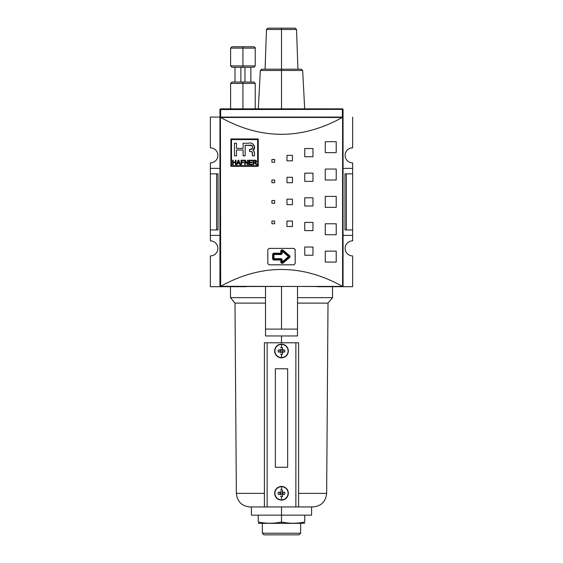 <?xml version="1.0" encoding="UTF-8"?>
<svg xmlns="http://www.w3.org/2000/svg" width="563" height="563" viewBox="0 0 563 563"><rect width="100%" height="100%" fill="white"/><g stroke="black" fill="none" stroke-linecap="round" stroke-linejoin="round"><path stroke-width="0.84" d="M352.635 229.929L352.635 235.397L343.057 235.397L352.635 235.397L352.635 240.873L352.635 229.929L346.372 229.929L352.635 229.929L352.635 173.84L352.635 229.929L352.635 173.84L346.372 173.84L346.372 229.929L344.971 229.929L346.372 229.929L346.372 173.84L344.971 173.84L344.971 229.929L344.971 173.84L352.635 173.84L352.635 168.365L352.635 173.84M352.635 162.897L352.635 168.365L343.057 168.365L352.635 168.365L352.635 162.897A7.523 7.523 0 0 1 345.112 155.374A7.523 7.523 0 0 1 352.635 147.851L352.635 117.069L352.635 147.851A7.523 7.523 0 0 0 345.112 155.374A7.523 7.523 0 0 0 352.635 162.897M352.635 255.919L352.635 286.701L317.068 286.701L352.635 286.701L352.635 255.919A7.523 7.523 0 0 1 345.112 248.396A7.523 7.523 0 0 1 352.635 240.873A7.523 7.523 0 0 0 345.112 248.396A7.523 7.523 0 0 0 352.635 255.919M343.057 168.78L343.057 117.618A0.549 0.549 0 0 0 342.874 117.203L342.339 117.477C301.782 139.898 261.218 139.898 220.661 117.477L220.126 117.203L220.485 117.069L342.874 117.203A0.549 0.549 0 0 1 343.057 117.561M210.365 235.397L210.365 240.873A7.523 7.523 0 0 1 217.888 248.396A7.523 7.523 0 0 0 210.365 240.873L210.365 229.929L216.628 229.929L216.628 173.84L216.628 229.929L218.029 229.929L210.365 229.929L210.365 173.84L210.365 235.397L219.943 235.397L210.365 235.397M210.365 168.365L210.365 173.84L216.628 173.84L210.365 173.84L210.365 168.365L219.943 168.365L210.365 168.365L210.365 162.897L210.365 168.365M217.888 155.374A7.523 7.523 0 0 0 210.365 147.851A7.523 7.523 0 0 1 217.888 155.374A7.523 7.523 0 0 1 210.365 162.897A7.523 7.523 0 0 0 217.888 155.374M210.365 117.069L210.365 147.851L210.365 117.069L220.626 117.069L219.943 117.069L219.943 109.546L220.626 109.37L220.626 117.069L210.365 117.069M210.365 255.919A7.523 7.523 0 0 0 217.888 248.396A7.523 7.523 0 0 1 210.365 255.919L210.365 286.701L210.365 255.919M245.932 286.701L210.365 286.701L245.932 286.701L220.485 286.701L219.943 286.152L219.943 168.78M218.029 173.84L218.029 229.929L218.029 173.84L216.628 173.84L218.029 173.84M295.146 249.465L295.181 263.442L295.181 249.761L293.809 248.396L269.191 248.396L293.809 248.396L295.146 249.465M268.889 248.431L267.819 249.761L267.819 263.442L267.819 249.761L268.889 248.431M267.854 263.744L269.191 264.814L293.809 264.814L269.191 264.814L267.854 263.744M294.111 264.779L295.181 263.442L294.111 264.779M289.326 256.601A0.683 0.683 0 0 1 289.079 257.129L282.619 262.506A0.683 0.683 0 0 1 281.5 261.985L281.5 260.022A0.683 0.683 0 0 0 280.817 259.339L273.977 259.339A0.683 0.683 0 0 1 273.294 258.656L273.294 254.553A0.683 0.683 0 0 1 273.977 253.864L280.817 253.864A0.683 0.683 0 0 0 281.5 253.181L281.5 251.225A0.683 0.683 0 0 1 282.619 250.697L289.079 256.081A0.683 0.683 0 0 1 289.079 257.129L289.516 257.657A1.365 1.365 0 0 0 290.008 256.601L288.636 256.601L289.079 256.081A0.683 0.683 0 0 1 289.326 256.601M231.499 139.575L257.629 139.575L257.629 165.698L231.499 165.698L231.499 139.575L231.499 165.698L257.629 165.698L257.629 139.575L231.499 139.575M252.294 164.136L252.294 164.656L249.05 164.656L252.294 164.656L252.294 164.136L249.627 164.136L249.627 162.63L252.062 162.63L252.062 162.109L249.627 162.109L249.627 160.722L252.238 160.722L252.238 160.202L249.05 160.202L249.05 164.656L249.05 160.202L252.238 160.202L252.238 160.722L249.627 160.722L249.627 162.109L252.062 162.109L252.062 162.63L249.627 162.63L249.627 164.136L252.294 164.136L252.294 164.656L249.05 164.656L249.05 160.202L252.238 160.202L252.238 160.722M241.583 162.63L243.61 162.63L243.61 162.109L241.583 162.109L241.583 160.722L243.899 160.722L243.899 160.202L241.006 160.202L241.006 164.656L241.583 164.656L241.583 162.63L241.583 164.656L241.006 164.656L241.006 160.202L243.899 160.202L243.899 160.722L241.583 160.722L241.583 162.109L243.61 162.109L243.61 162.63L241.583 162.63M233.188 162.573L235.447 162.573L235.447 164.656L236.024 164.656L236.024 160.202L235.447 160.202L235.447 162.053L233.188 162.053L233.188 160.202L232.61 160.202L232.61 164.656L233.188 164.656L233.188 162.573L233.188 164.656L232.61 164.656L232.61 160.202L233.188 160.202L233.188 162.053L235.447 162.053L235.447 160.202L236.024 160.202L236.024 164.656L235.447 164.656L235.447 162.573L233.188 162.573M252.33 152.376L252.435 153.417L251.816 151.707L249.522 151.405L249.522 149.441L252.21 148.78L252.456 146.83L251.971 145.627L245.151 145.261L245.151 155.831L243.117 155.831L243.117 149.99L236.509 149.99L236.509 155.831L234.482 155.831L234.482 143.227L236.509 143.227L236.509 148.365L243.117 148.365L243.117 143.227L248.586 143.227C252.9 141.623 256.89 147.738 252.963 150.42C254.096 150.983 254.596 151.975 254.462 153.41L254.462 155.831L252.435 155.831L252.435 153.417C252.555 152.235 252.041 151.588 250.901 151.468L249.522 151.405L249.522 149.441L250.901 149.378C253.857 149.033 252.428 144.022 249.55 145.261L245.151 145.261L245.151 155.831L243.117 155.831L243.117 149.99L236.509 149.99L236.509 155.831L234.482 155.831L234.482 143.227L236.509 143.227L236.509 148.365L243.117 148.365L243.117 143.227L248.586 143.227C252.9 141.623 256.89 147.738 252.963 150.42L254.469 147.084L252.681 143.769M236.488 164.656L237.093 164.656L237.537 163.326L239.317 163.326L239.761 164.656L240.366 164.656L238.761 160.202L238.1 160.202L236.488 164.656L238.1 160.202L238.761 160.202L240.366 164.656L239.761 164.656L239.317 163.326L237.537 163.326L237.093 164.656L236.488 164.656L237.093 164.656M245.285 161.18L247.509 164.656L248.128 164.656L248.128 160.202L247.544 160.202L247.544 163.678L245.32 160.202L244.708 160.202L244.708 164.656L245.285 164.656L245.285 161.18L245.285 164.656L244.708 164.656L244.708 160.202L245.32 160.202L247.544 163.678L247.544 160.202L248.128 160.202L248.128 164.656L247.509 164.656L245.285 161.18M254.349 162.686L256.256 164.656L256.925 164.656L255.363 162.658L256.573 161.426L255.032 160.202L253.104 160.202L253.104 164.656L253.681 164.656L253.681 162.686L254.349 162.686L253.681 162.686L253.681 164.656L253.104 164.656L253.104 160.202L256.249 160.554L256.496 161.905L255.363 162.658L256.925 164.656L256.256 164.656L254.349 162.686M230.886 166.317L230.886 138.955L258.241 138.955L258.241 166.317L230.886 166.317L230.886 138.955L258.241 138.955L258.241 166.317L230.886 166.317L258.241 166.317L258.241 138.955L230.886 138.955L230.886 166.317M219.943 234.989L220.126 286.56L342.593 286.398L342.593 117.371L220.661 117.477C261.218 139.898 301.782 139.898 342.339 117.477L220.407 117.371L220.661 286.293C261.218 263.871 301.782 263.871 342.339 286.293C301.782 263.871 261.218 263.871 220.661 286.293L342.874 286.56L343.057 234.989M271.922 223.771L271.922 221.034L274.66 221.034L274.66 223.771L271.922 223.771L271.922 221.034L274.66 221.034L274.66 223.771L271.922 223.771L274.66 223.771L274.66 221.034L271.922 221.034L271.922 223.771M271.922 162.214L271.922 159.477L274.66 159.477L274.66 162.214L271.922 162.214L271.922 159.477L274.66 159.477L274.66 162.214L271.922 162.214L274.66 162.214L274.66 159.477L271.922 159.477L271.922 162.214M271.922 182.729L271.922 179.998L274.66 179.998L274.66 182.729L271.922 182.729L271.922 179.998L274.66 179.998L274.66 182.729L271.922 182.729L274.66 182.729L274.66 179.998L271.922 179.998L271.922 182.729M286.975 226.509L286.975 221.034L292.443 221.034L292.443 226.509L286.975 226.509L286.975 221.034L292.443 221.034L292.443 226.509L286.975 226.509L292.443 226.509L292.443 221.034L286.975 221.034L286.975 226.509M286.975 160.842L286.975 155.374L292.443 155.374L292.443 160.842L286.975 160.842L286.975 155.374L292.443 155.374L292.443 160.842L286.975 160.842L292.443 160.842L292.443 155.374L286.975 155.374L286.975 160.842M286.975 182.729L286.975 177.261L292.443 177.261L292.443 182.729L286.975 182.729L286.975 177.261L292.443 177.261L292.443 182.729L286.975 182.729L292.443 182.729L292.443 177.261L286.975 177.261L286.975 182.729M304.759 255.236L304.759 247.03L312.965 247.03L312.965 255.236L304.759 255.236L304.759 247.03L312.965 247.03L312.965 255.236L304.759 255.236L312.965 255.236L312.965 247.03L304.759 247.03L304.759 255.236M304.759 230.612L304.759 222.406L312.965 222.406L312.965 230.612L304.759 230.612L304.759 222.406L312.965 222.406L312.965 230.612L304.759 230.612L312.965 230.612L312.965 222.406L304.759 222.406L304.759 230.612M304.759 156.739L304.759 148.533L312.965 148.533L312.965 156.739L304.759 156.739L304.759 148.533L312.965 148.533L312.965 156.739L304.759 156.739L312.965 156.739L312.965 148.533L304.759 148.533L304.759 156.739M304.759 181.363L304.759 173.158L312.965 173.158L312.965 181.363L304.759 181.363L304.759 173.158L312.965 173.158L312.965 181.363L304.759 181.363L312.965 181.363L312.965 173.158L304.759 173.158L304.759 181.363M325.273 262.076L325.273 251.133L336.217 251.133L336.217 262.076L325.273 262.076L325.273 251.133L336.217 251.133L336.217 262.076L325.273 262.076L336.217 262.076L336.217 251.133L325.273 251.133L325.273 262.076M325.273 234.715L325.273 223.771L336.217 223.771L336.217 234.715L325.273 234.715L325.273 223.771L336.217 223.771L336.217 234.715L325.273 234.715L336.217 234.715L336.217 223.771L325.273 223.771L325.273 234.715M325.273 152.636L325.273 141.693L336.217 141.693L336.217 152.636L325.273 152.636L325.273 141.693L336.217 141.693L336.217 152.636L325.273 152.636L336.217 152.636L336.217 141.693L325.273 141.693L325.273 152.636M325.273 179.998L325.273 169.055L336.217 169.055L336.217 179.998L325.273 179.998L325.273 169.055L336.217 169.055L336.217 179.998L325.273 179.998L336.217 179.998L336.217 169.055L325.273 169.055L325.273 179.998M271.922 203.25L271.922 200.512L274.66 200.512L274.66 203.25L271.922 203.25L271.922 200.512L274.66 200.512L274.66 203.25L271.922 203.25L274.66 203.25L274.66 200.512L271.922 200.512L271.922 203.25M286.975 204.622L286.975 199.147L292.443 199.147L292.443 204.622L286.975 204.622L286.975 199.147L292.443 199.147L292.443 204.622L286.975 204.622L292.443 204.622L292.443 199.147L286.975 199.147L286.975 204.622M304.759 205.988L304.759 197.782L312.965 197.782L312.965 205.988L304.759 205.988L304.759 197.782L312.965 197.782L312.965 205.988L304.759 205.988L312.965 205.988L312.965 197.782L304.759 197.782L304.759 205.988M325.273 207.353L325.273 196.41L336.217 196.41L336.217 207.353L325.273 207.353L325.273 196.41L336.217 196.41L336.217 207.353L325.273 207.353L336.217 207.353L336.217 196.41L325.273 196.41L325.273 207.353M343.057 117.618L343.057 286.152L343.057 117.618M342.515 286.701L317.068 286.701M219.943 117.618L219.943 286.152M252.963 150.42L254.026 151.229L254.462 153.41L254.194 151.644M251.942 151.785L251.45 151.567M238.719 161.581L239.141 162.806L238.43 160.659L238.191 161.504L238.43 160.659L239.141 162.806L237.713 162.806L238.381 160.877M256.299 162.214L255.363 162.658L256.158 163.439L255.708 162.869M254.926 162.165L255.996 161.426L255.454 162.116L253.681 162.165L253.681 160.722L255.06 160.722L255.996 161.426L254.926 162.165L253.681 162.165L253.681 160.722L255.503 160.779L255.996 161.426L255.419 160.758M219.943 109.546L219.943 117.069L219.943 109.546A0.683 0.683 0 0 1 220.626 108.863L342.374 108.863A0.683 0.683 0 0 1 343.057 109.546L343.057 117.069L342.374 117.069L343.057 117.069L343.057 109.546L342.374 109.37L343.057 109.546A0.683 0.683 0 0 0 342.374 108.863L342.374 109.37L219.943 109.546A0.683 0.683 0 0 1 220.626 108.863L342.374 108.863L342.374 109.37L220.626 109.37L220.626 108.863L220.485 117.069L342.374 117.069L342.374 109.37L342.374 117.069M242.92 82.05L242.92 83.415L230.612 83.415L231.977 82.05L253.864 82.05L255.236 83.415L242.92 83.415C258.741 83.415 258.741 83.415 242.92 83.415L242.92 108.863M244.975 67.271L244.975 82.05L244.975 67.271M240.873 67.271L240.873 82.05L240.873 67.271M250.859 67.271L250.859 82.05L250.859 67.271M234.989 67.271L234.989 82.05L234.989 67.271M255.236 65.906L255.236 48.122L242.92 48.122C227.107 48.122 227.107 48.122 242.92 48.122L230.612 48.122L231.977 46.757L242.92 46.757L242.92 48.122C258.741 48.122 258.741 48.122 242.92 48.122L242.92 65.906L255.236 65.906L253.864 67.271L231.977 67.271L230.612 65.906L242.92 65.906C258.741 65.906 258.741 65.906 242.92 65.906L242.92 67.271M242.92 46.757L253.864 46.757C255.06 47.348 255.518 47.806 255.236 48.122M260.324 70.488L261.696 69.193L301.304 69.193L302.676 70.488L260.324 70.488L281.5 70.488L260.324 70.488L258.318 108.863M281.5 28.15C292.57 28.15 292.57 28.15 281.5 28.15L281.5 29.473L266.468 29.473L267.84 28.15L295.16 28.15L296.532 29.473L281.5 29.473L290.121 29.473M300.649 523.358L300.649 533.21L299.009 534.85L300.649 533.21L262.351 533.21L263.991 534.85L299.009 534.85L263.991 534.85L262.351 533.21L300.649 533.21L300.649 523.358L281.5 523.358L304.759 523.259M304.759 521.992C304.759 523.66 304.759 523.66 304.759 521.992C304.759 523.66 304.759 523.66 304.759 521.992C297.004 523.667 289.255 523.667 281.5 521.992C289.255 523.667 297.004 523.667 304.759 521.992L304.759 515.152L304.759 521.992M262.351 533.21L262.351 523.358L262.351 533.21M258.241 523.259L281.5 523.358L262.351 523.358M311.592 506.946L311.592 515.152L281.5 515.152L281.5 521.992C273.745 523.667 265.996 523.667 258.241 521.992L258.241 515.152L258.241 521.992C258.241 523.66 258.241 523.66 258.241 521.992C265.996 523.667 273.745 523.667 281.5 521.992L281.5 523.358M265.497 329.109L265.497 335.949L297.503 335.949L297.503 286.701L297.503 329.109L265.497 329.109L265.497 286.701L265.497 329.109L297.503 329.109L297.503 335.949L265.497 335.949L265.497 329.109M298.601 493.364L326.646 493.364C325.787 501.619 321.227 506.144 312.965 506.946L264.399 506.946L264.399 342.783L264.399 506.946L250.035 506.946C241.773 506.144 237.213 501.619 236.354 493.364L234.989 303.112L230.471 297.644L265.497 297.644M265.497 303.112L234.989 303.112M326.646 493.364L328.011 303.112L297.503 303.112M332.529 286.701L332.529 297.644L297.503 297.644M281.5 506.946L281.5 515.152L251.408 515.152L251.408 506.946M264.399 342.783L298.601 342.783L298.601 506.946L298.601 342.783L264.399 342.783M275.342 368.779L275.342 467.269L287.658 467.269L287.658 368.779L275.342 368.779L275.342 467.269L287.658 467.269L287.658 368.779L275.342 368.779L287.658 368.779L287.658 467.269L275.342 467.269L275.342 368.779L275.342 467.269L287.658 467.269L287.658 368.779L275.342 368.779M283.02 493.265A1.52 1.52 0 0 0 280.367 492.252A1.52 1.52 0 0 0 279.98 493.265L279.987 493.441A1.52 1.52 0 0 0 280.487 494.398L280.487 494.75A1.795 1.795 0 0 1 280.015 494.279A1.795 1.795 0 0 0 280.487 494.75L282.513 494.75A1.795 1.795 0 0 0 282.985 494.279L284.779 494.279L282.985 494.279A1.795 1.795 0 0 1 282.513 494.75L282.513 494.398A1.52 1.52 0 0 0 283.013 493.441L282.985 492.252A1.795 1.795 0 0 0 282.513 491.78L282.513 489.979L282.513 491.78A1.795 1.795 0 0 1 282.985 492.252L283.013 493.082A1.52 1.52 0 0 1 283.02 493.265L279.98 493.265A1.52 1.52 0 0 0 279.987 493.441L280.367 494.279A1.52 1.52 0 0 1 279.987 493.441L279.98 493.265A1.52 1.52 0 0 1 279.987 493.082L279.98 493.265A1.52 1.52 0 0 0 279.987 493.441L280.015 494.279L278.221 494.279L280.367 494.279A1.52 1.52 0 0 0 282.513 494.398A1.52 1.52 0 0 1 281.676 494.771L282.513 494.75L282.513 496.545L282.513 494.398A1.52 1.52 0 0 0 282.633 494.279L283.013 493.441A1.52 1.52 0 0 0 283.02 493.265A1.52 1.52 0 0 1 282.633 494.279L283.013 494.279L283.013 493.082A1.52 1.52 0 0 0 282.633 492.252L284.779 492.252L282.633 492.252A1.52 1.52 0 0 0 282.513 492.125L282.513 491.752L280.487 491.752L280.487 492.125A1.52 1.52 0 0 1 282.513 492.125L282.513 491.752L280.487 491.78A1.795 1.795 0 0 0 280.015 492.252L278.221 492.252L280.015 492.252A1.795 1.795 0 0 1 280.487 491.78L280.487 492.125A1.52 1.52 0 0 0 280.367 492.252L279.987 493.082A1.52 1.52 0 0 1 280.367 492.252L279.987 492.252L279.98 493.265M281.5 496.566A10.81 4.821 180 0 0 282.513 496.545A10.81 4.821 180 0 1 281.5 496.566A10.81 4.821 180 0 1 280.487 496.545A10.81 4.821 180 0 0 281.5 496.566L281.5 499.838A6.58 6.58 0 0 1 274.92 493.265L274.66 493.265A6.84 6.84 0 0 0 281.5 500.106A6.84 6.84 0 0 0 288.34 493.265A6.84 6.84 0 0 0 281.5 486.425A6.84 6.84 0 0 0 274.66 493.265A6.84 6.84 0 0 0 281.5 500.106A6.84 6.84 0 0 0 288.34 493.265L288.08 493.265A6.58 6.58 0 0 1 281.5 499.838A6.58 6.58 0 0 0 288.08 493.265A6.58 6.58 0 0 0 281.5 486.685L281.5 489.958A10.81 4.821 0 0 1 282.513 489.979A10.81 4.821 0 0 0 281.5 489.958A10.81 4.821 0 0 0 280.487 489.979A10.81 4.821 0 0 1 281.5 489.958M278.221 494.279A10.81 4.821 -90 0 1 278.221 492.252A10.81 4.821 -90 0 0 278.221 494.279M284.779 492.252A10.81 4.821 90 0 1 284.779 494.279A10.81 4.821 90 0 0 284.779 492.252M283.02 350.995A1.52 1.52 0 0 0 280.367 349.982A1.52 1.52 0 0 0 279.98 350.995L279.987 351.171A1.52 1.52 0 0 0 280.487 352.128L280.487 352.48A1.795 1.795 0 0 1 280.015 352.009A1.795 1.795 0 0 0 280.487 352.48L282.513 352.48A1.795 1.795 0 0 0 282.985 352.009L284.779 352.009L282.985 352.009A1.795 1.795 0 0 1 282.513 352.48L282.513 352.128A1.52 1.52 0 0 0 283.013 351.171L282.985 349.982A1.795 1.795 0 0 0 282.513 349.51L282.513 347.709L282.513 349.51A1.795 1.795 0 0 1 282.985 349.982L283.013 350.812A1.52 1.52 0 0 1 283.02 350.995L279.98 350.995A1.52 1.52 0 0 0 279.987 351.171L280.367 352.009A1.52 1.52 0 0 1 279.987 351.171L279.98 350.995A1.52 1.52 0 0 1 279.987 350.812L279.98 350.995A1.52 1.52 0 0 0 279.987 351.171L280.015 352.009L278.221 352.009L280.367 352.009A1.52 1.52 0 0 0 282.513 352.128A1.52 1.52 0 0 1 281.676 352.501L282.513 352.48L282.513 354.275L282.513 352.128A1.52 1.52 0 0 0 282.633 352.009L283.013 351.171A1.52 1.52 0 0 0 283.02 350.995A1.52 1.52 0 0 1 282.633 352.009L283.013 352.009L283.013 350.812A1.52 1.52 0 0 0 282.633 349.982L284.779 349.982L282.633 349.982A1.52 1.52 0 0 0 282.513 349.855L282.513 349.482L280.487 349.482L280.487 349.855A1.52 1.52 0 0 1 282.513 349.855L282.513 349.482L280.487 349.51A1.795 1.795 0 0 0 280.015 349.982L278.221 349.982L280.015 349.982A1.795 1.795 0 0 1 280.487 349.51L280.487 349.855A1.52 1.52 0 0 0 280.367 349.982L279.987 350.812A1.52 1.52 0 0 1 280.367 349.982L279.987 349.982L279.98 350.995M281.5 354.296A10.81 4.821 180 0 0 282.513 354.275A10.81 4.821 180 0 1 281.5 354.296A10.81 4.821 180 0 1 280.487 354.275A10.81 4.821 180 0 0 281.5 354.296L281.5 357.568A6.58 6.58 0 0 1 274.92 350.995L274.66 350.995A6.84 6.84 0 0 0 281.5 357.836A6.84 6.84 0 0 0 288.34 350.995A6.84 6.84 0 0 0 281.5 344.155A6.84 6.84 0 0 0 274.66 350.995A6.84 6.84 0 0 0 281.5 357.836A6.84 6.84 0 0 0 288.34 350.995L288.08 350.995A6.58 6.58 0 0 1 281.5 357.568A6.58 6.58 0 0 0 288.08 350.995A6.58 6.58 0 0 0 281.5 344.415L281.5 347.688A10.81 4.821 0 0 1 282.513 347.709A10.81 4.821 0 0 0 281.5 347.688A10.81 4.821 0 0 0 280.487 347.709A10.81 4.821 0 0 1 281.5 347.688M278.221 352.009A10.81 4.821 -90 0 1 278.221 349.982A10.81 4.821 -90 0 0 278.221 352.009M284.779 349.982A10.81 4.821 90 0 1 284.779 352.009A10.81 4.821 90 0 0 284.779 349.982M280.817 253.181L280.817 251.225A1.365 1.365 0 0 1 283.062 250.169L289.516 255.553A1.365 1.365 0 0 1 290.008 256.601A1.365 1.365 0 0 0 289.516 255.553L289.079 256.081L289.516 255.553L283.062 250.169L282.183 251.225L282.183 253.181A1.365 1.365 0 0 1 280.817 254.553L273.977 254.553L273.977 258.656L280.817 258.656A1.365 1.365 0 0 1 282.183 260.022L282.183 261.985L288.636 256.601L282.183 251.225L282.183 253.181L281.5 253.181L281.5 251.225L282.183 251.225L289.079 257.129L282.619 262.506L282.183 261.985L289.079 256.081L282.619 250.697L283.062 250.169A1.365 1.365 0 0 0 280.817 251.225L281.5 251.225A0.683 0.683 0 0 1 282.619 250.697L282.183 251.225L280.817 251.225L280.817 253.864A0.683 0.683 0 0 0 281.5 253.181L282.183 253.181A1.365 1.365 0 0 1 280.817 254.553L280.817 253.181L273.977 253.181L273.977 253.864L280.817 253.864L280.817 254.553L273.977 254.553L273.977 253.181A1.365 1.365 0 0 0 272.612 254.553A1.365 1.365 0 0 1 273.977 253.181L280.817 253.181M288.636 256.601L289.516 257.657L283.062 263.034A1.365 1.365 0 0 1 280.817 261.985L280.817 260.022L273.977 260.022A1.365 1.365 0 0 1 272.612 258.656L272.612 254.553L273.294 254.553A0.683 0.683 0 0 1 273.977 253.864L273.977 254.553L272.612 254.553L272.612 258.656L273.294 258.656L273.294 254.553L273.977 254.553L273.977 258.656L272.612 258.656A1.365 1.365 0 0 0 273.977 260.022L273.977 259.339A0.683 0.683 0 0 1 273.294 258.656L273.977 258.656L273.977 260.022L280.817 260.022L280.817 259.339L273.977 259.339L273.977 258.656L280.817 258.656L280.817 260.022L281.5 260.022A0.683 0.683 0 0 0 280.817 259.339L280.817 258.656A1.365 1.365 0 0 1 282.183 260.022L280.817 260.022L280.817 261.985L282.183 261.985L282.183 260.022L281.5 260.022L281.5 261.985L280.817 261.985A1.365 1.365 0 0 0 283.062 263.034L282.619 262.506A0.683 0.683 0 0 1 281.5 261.985L282.183 261.985L283.062 263.034L289.516 257.657A1.365 1.365 0 0 0 290.008 256.601M252.435 155.831L254.462 155.831L254.462 153.41L254.462 155.831L252.435 155.831L252.161 151.996M220.126 286.56A0.549 0.549 0 0 0 220.485 286.701L220.126 286.56L220.126 117.203L220.485 117.069M343.057 286.152L342.593 286.398L342.874 117.203L342.515 117.069M254.462 153.41L254.033 151.25L253.209 150.455M254.434 146.549L254.37 146.106M248.586 143.227L243.117 143.227M236.509 143.227L234.482 143.227L234.482 155.831L236.509 155.831M243.117 155.831L245.151 155.831M245.151 145.261L251.126 145.331M251.64 145.451L252.379 146.317L252.463 147.766M252.386 148.315L251.548 149.265M250.901 149.378L249.522 149.441L249.522 151.405M233.188 164.656L232.61 164.656L232.61 160.202L233.188 160.202M235.447 160.202L236.024 160.202L236.024 164.656L235.447 164.656M238.1 160.202L238.761 160.202M239.078 161.088L240.366 164.656L239.761 164.656M238.325 161.088L237.713 162.806L239.141 162.806M241.583 164.656L241.006 164.656L241.006 160.202L243.899 160.202L243.899 160.722M243.61 162.109L243.61 162.63M245.285 164.656L244.708 164.656L244.708 160.202L245.32 160.202M247.544 160.202L248.128 160.202L248.128 164.656L247.509 164.656M252.062 162.109L252.062 162.63M256.925 164.656L256.256 164.656L254.596 162.7M253.681 164.656L253.104 164.656L253.104 160.202M255.032 160.202L256.024 160.378L256.573 161.299M256.573 161.426L256.489 161.919M255.679 162.017L255.968 161.644M219.943 117.069L220.626 117.069M242.92 83.415C227.107 83.415 227.107 83.415 242.92 83.415M242.92 65.906C227.107 65.906 227.107 65.906 242.92 65.906M272.879 29.473L281.5 29.473L281.5 69.193L297.918 69.193L281.5 69.193L281.5 108.863M258.241 521.992C258.241 523.66 258.241 523.66 258.241 521.992M258.241 515.152L281.5 515.152L281.5 521.992M281.5 329.109L281.5 286.701M281.5 515.152L304.759 515.152M281.5 335.949L281.5 342.783M264.399 506.946L267.136 506.946L267.136 342.783L267.136 506.946L295.864 506.946L295.864 342.783L295.864 506.946L298.601 506.946M288.08 493.265A6.58 6.58 0 0 0 281.5 486.685A6.58 6.58 0 0 0 274.92 493.265A6.58 6.58 0 0 0 281.5 499.838M280.487 494.771L280.487 494.398A1.52 1.52 0 0 0 281.324 494.771L281.676 494.771A1.52 1.52 0 0 1 281.324 494.771L280.487 494.771M274.66 493.265A6.84 6.84 0 0 1 281.5 486.425A6.84 6.84 0 0 1 288.34 493.265M288.08 350.995A6.58 6.58 0 0 0 281.5 344.415A6.58 6.58 0 0 0 274.92 350.995A6.58 6.58 0 0 0 281.5 357.568M280.487 352.501L280.487 352.128A1.52 1.52 0 0 0 281.324 352.501L281.676 352.501A1.52 1.52 0 0 1 281.324 352.501L280.487 352.501M274.66 350.995A6.84 6.84 0 0 1 281.5 344.155A6.84 6.84 0 0 1 288.34 350.995M264.399 493.364L236.354 493.364M281.5 486.685A6.58 6.58 0 0 0 274.92 493.265M281.5 344.415A6.58 6.58 0 0 0 274.92 350.995M255.236 83.415L255.236 108.863M230.612 83.415L230.612 108.863M230.612 48.122L230.612 65.906M266.468 29.473L265.082 69.193M302.676 70.488L304.682 108.863M296.532 29.473L297.918 69.193M332.529 297.644L328.011 303.112M230.471 286.701L230.471 297.644"/></g></svg>
